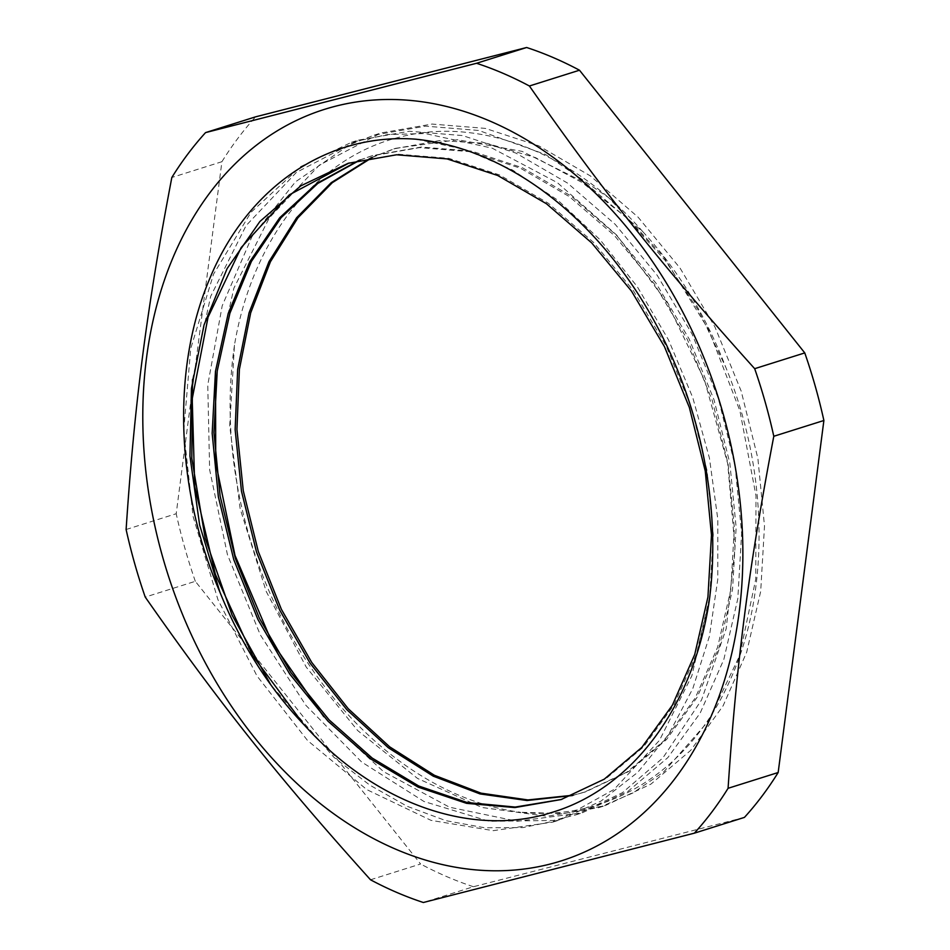 <?xml version="1.0" encoding="UTF-8"?>
<svg xmlns="http://www.w3.org/2000/svg" width="950" height="950" viewBox="0 0 950 950"><rect width="100%" height="100%" fill="white"/><g stroke="black" fill="none" stroke-linecap="round" stroke-linejoin="round"><path stroke-width="0.71" stroke-dasharray="4.75 3.56" d="M359.314 160.182L370.999 156.085L419.461 147.618L469.941 151.679L520.541 168.269L569.371 196.614L614.543 235.659L654.36 283.943L687.361 339.506L712.215 400.282L728.092 463.897L734.362 527.879L730.776 589.796L717.606 647.271L695.258 698.001L664.703 740.145L627.131 771.994L583.965 792.312L572.446 795.53M371.391 157.605L393.846 148.865L439.684 140.541L487.457 143.486L535.503 157.629L582.196 182.554L626.002 217.265L665.356 260.644L698.951 311.184L725.705 367.08C769.144 472.221 769.975 594.831 729.256 681.957C688.964 771.352 607.929 821.643 520.469 812.274L563.766 813.58L605.328 805.541L650.964 784.082L690.709 750.369L723.069 705.874L746.688 652.211L760.677 591.47L764.501 526.039L757.886 458.399L741.202 391.151L714.934 326.942L680.117 268.185L638.091 217.158L590.366 175.904L538.828 145.884L485.391 128.404L432.072 124.058L380.914 132.988L319.402 165.074L269.242 217.954L233.866 288.206L215.531 370.916M416.409 139.234L464.799 149.399L512.537 170.014L558.125 200.45L600.151 239.839L637.367 286.829L668.574 340.005L692.811 397.706L709.436 458.078L717.82 519.234L717.784 579.286L709.401 636.334L692.823 688.548L668.705 734.35L637.794 772.291L601.018 801.087L559.621 819.969L522.928 827.592L484.738 827.783L445.894 820.658L407.241 806.336L369.633 785.021L333.842 757.233L270.798 684.796M192.506 379.572L210.674 296.364L246.026 225.684L296.329 172.449L358.067 140.196L409.236 131.266L462.543 135.565L515.969 153.116L567.53 183.089L615.22 224.354L657.258 275.393L692.099 334.115L718.319 398.359L735.062 465.595L741.641 533.223L737.818 598.666L723.852 659.407L700.197 713.034L667.874 757.578L628.128 791.255L582.469 812.737L517.311 821.275L449.516 807.215L383.562 771.649L323.784 716.704M372.317 157.439L395.628 148.307L457.651 139.721L522.108 151.371L585.069 182.721L642.746 231.634A335.421 246.109 72.5 0 1 725.693 367.092M304.867 725.681L303.584 724.304M349.054 163.032L398.383 154.221L448.851 158.341L499.474 174.919L548.293 203.229L593.453 242.321L633.306 290.558L666.271 346.133L691.137 406.921L707.038 470.523L713.26 534.506L709.733 596.446L696.516 653.885L674.179 704.639L643.649 746.795L606.041 778.608L561.391 799.461M360.264 159.944L372.78 155.527L421.242 147.048L471.723 151.109L522.322 167.711L571.152 196.056L616.324 235.101L656.141 283.385L689.142 338.936L713.996 399.713L729.873 463.339L736.131 527.321L732.557 589.237L719.387 646.701L697.039 697.443L666.484 739.587L628.912 771.436L585.746 791.754L573.278 795.197M642.746 231.634C573.562 152.273 479.346 116.221 399.843 137.109C316.552 157.332 252.213 238.64 234.46 345.23L229.698 425.742L240.124 508.606L266.261 591.565L306.244 667.114L357.746 730.621L417.513 778.418L481.947 807.488L547.093 816.276L598.678 807.643L632.724 793.072L663.824 771.816L708.237 721.288L739.599 655.726L755.796 578.954L755.986 495.698L739.931 410.946L708.7 329.804L663.979 257.26L608.523 197.564L545.538 154.494L478.8 130.471L425.469 126.148L374.276 135.102L349.885 144.578L295.391 181.889L251.94 236.681L222.193 305.829L207.765 385.047L209.629 469.68L227.43 554.622L260.241 634.742L305.853 705.304L361.594 761.959L423.973 801.479L489.238 821.299L553.375 820.456L575.842 814.863L622.452 792.68L662.91 757.874L701.563 699.948L726.18 628.71L735.039 548.328L727.736 463.742L704.484 380.048L666.793 302.254L616.74 235.149L557.389 182.673L492.183 148.164L425.042 133.523L387.553 134.556L351.429 142.334L300.746 166.583L251.002 212.325L213.548 274.158L190.736 348.519L183.718 430.849L193.04 516.254L217.918 599.616L256.939 675.877L307.586 740.549L366.854 789.64L431.051 820.361L493.264 830.668L552.983 822.082L558.576 820.23L614.092 789.414L659.49 740.323L691.873 675.759L709.401 599.747M370.512 879.783L420.601 864.001L195.32 581.317L145.231 597.087M126.112 529.506L176.201 513.724L221.92 161.702L171.831 177.484M744.444 817.392L473.444 886.718L423.356 902.5M195.32 581.317A443.223 325.209 72.5 0 1 176.201 513.724M221.92 161.702A443.223 325.209 72.5 0 1 255.645 116.826M473.444 886.718A443.223 325.209 72.5 0 1 420.601 864.001M234.484 345.23A354.457 260.074 -107.5 0 0 520.469 812.274M561.972 799.271L562.899 798.974M583.977 792.336L585.758 791.778M348.151 163.293L349.933 162.735M370.999 156.097L372.78 155.527M393.858 148.889L395.639 148.331M552.983 822.059L559.621 819.969M575.831 814.863L582.481 812.773M598.69 807.666L605.34 805.564M351.429 142.298L358.067 140.208M374.276 135.102L380.926 133.012"/><path stroke-width="1.43" d="M416.409 139.234C327.786 132.287 246.869 187.043 209.095 280.202C171.808 368.695 175.513 489.523 219.901 592.099L199.631 524.97L189.953 456.095L191.437 388.491L204.013 325.043L227.121 268.565L259.873 221.516L300.77 185.868L348.151 163.317L396.601 154.779L447.07 158.899L497.693 175.477L546.511 203.787L591.672 242.891L631.512 291.127L664.489 346.702L689.356 407.479L705.256 471.081L711.479 535.076L707.94 597.004L694.735 654.443L672.386 705.197L641.867 747.353L604.259 779.166L561.117 799.544L514.876 807.571L466.604 803.344L418.166 787.134L371.391 759.359L327.999 721.181L289.691 673.977L257.901 619.447L233.783 559.692L218.369 496.874L212.171 433.331L215.46 371.438L228.202 313.5L249.85 261.606L279.704 217.764L316.647 183.54L359.314 160.182M572.446 795.53L527.013 800.518L480.071 793.939L433.271 776.174L388.324 747.745L346.786 709.626L310.116 663.242L279.704 610.09L256.536 552.081L241.478 491.233L235.137 429.661L237.654 369.479L249.066 312.847L268.957 261.689L296.602 217.764L331.17 182.709L371.391 157.605M270.798 684.796L232.037 615.066L205.188 538.258L191.805 458.351L192.506 379.572M323.784 716.704L271.926 642.117L235.006 555.406L215.721 462.828L215.531 370.916M303.584 724.304L252.593 655.429L215.365 574.299L194.738 486.637L192.209 398.846L208.062 317.157L241.217 247.511L289.334 194.845L349.054 163.032M561.391 799.461L515.197 807.061L467.056 802.501L418.796 786.03L372.234 758.1L329.068 719.863L290.973 672.683L259.374 618.248L235.41 558.659L220.115 496.031L213.952 432.689L217.229 371.011L229.9 313.239L251.406 261.452L281.093 217.681L317.822 183.409L360.264 159.944M573.278 795.197L527.927 799.936L481.08 793.167L434.423 775.295L389.631 746.807L348.234 708.712L311.707 662.387L281.402 609.342L258.305 551.475L243.283 490.794L236.93 429.376L239.388 369.336L250.693 312.823L270.441 261.725L297.92 217.799L332.298 182.685L372.317 157.439M219.901 592.099A335.421 246.109 -107.5 0 0 304.879 725.658C376.319 804.579 472.696 837.698 552.009 812.393C632.997 788.203 693.856 705.589 709.401 599.747A354.457 260.074 72.5 0 0 416.409 139.27M205.556 132.608L255.645 116.826L526.644 47.5L476.556 63.282L205.556 132.608A443.223 325.209 -107.5 0 0 171.831 177.484C146.644 309.629 134.567 402.61 126.112 529.506A443.223 325.209 -107.5 0 0 145.231 597.087C219.759 703.736 279.264 778.406 370.512 879.783A443.223 325.209 -107.5 0 0 423.356 902.5L694.355 833.174L744.444 817.392A443.223 325.209 72.5 0 0 778.169 772.516L728.08 788.298C736.535 661.414 748.612 568.433 773.799 436.276L823.887 420.494L778.169 772.516M579.488 70.217L804.769 352.913L754.68 368.683C663.432 267.306 603.927 192.648 529.399 85.999L579.488 70.217A443.223 325.209 72.5 0 0 526.644 47.5M804.769 352.913A443.223 325.209 72.5 0 1 823.887 420.494M694.355 833.174A443.223 325.209 -107.5 0 0 728.08 788.298M529.399 85.999A443.223 325.209 -107.5 0 0 476.556 63.282M773.799 436.276A443.223 325.209 -107.5 0 0 754.68 368.683M730.669 443.709A393.953 289.049 72.5 0 1 461.985 868.264A393.953 289.049 72.5 0 1 146.537 357.758A393.953 289.049 72.5 0 1 423.664 102.006A393.953 289.049 72.5 0 1 730.669 443.709M561.117 799.544L561.972 799.271"/></g></svg>
